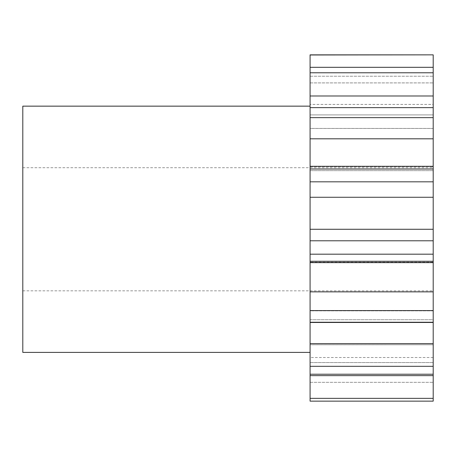 <?xml version="1.0" encoding="UTF-8"?>
<svg xmlns="http://www.w3.org/2000/svg" width="456" height="456" viewBox="0 0 456 456"><rect width="100%" height="100%" fill="white"/><g stroke="black" fill="none" stroke-linecap="round" stroke-linejoin="round"><path stroke-width="0.34" stroke-dasharray="2.28 1.71" d="M433.2 181.813L433.2 240.791L310.08 240.791L310.08 352.391L310.08 181.813L433.2 181.813L433.2 169.005L310.08 169.005L310.08 166.297L310.08 170.652L310.08 166.674L310.08 170.652L433.2 170.652L433.2 166.297L433.2 169.005M22.8 106.151L22.8 352.391M310.08 117.648L433.2 117.648L433.2 170.652L433.2 166.297L310.08 166.297L310.08 54.982L433.2 54.851M433.2 54.982L433.2 104.43L310.08 104.43L310.08 67.311L433.2 67.311L433.2 128.444L433.2 107.644L310.08 107.644L310.08 114.901L310.08 107.644M310.08 72.783L433.2 72.783M433.2 117.648L433.2 107.644M310.08 181.813L310.08 169.005M310.08 398.35L433.2 398.35L433.2 401.149L433.2 357.521L433.2 401.149L310.08 401.149L310.08 254.186L433.2 254.186L433.2 240.791M310.08 254.186L310.08 240.791M310.08 310.582L433.2 310.582L433.2 322.466L433.2 310.855L433.2 319.73L433.2 310.855L310.08 310.855L310.08 319.73L433.2 319.73L433.2 312.713L433.2 366.316L310.08 366.316M310.08 322.244L433.2 322.244L433.2 319.73L433.2 322.244M310.08 374.228L433.2 374.228L433.2 366.316M310.08 67.311L310.08 104.401L433.2 104.401L433.2 67.311M310.08 114.901L310.08 128.432L433.2 128.432L433.2 114.901L310.08 114.901L433.2 114.901M433.2 374.228L433.2 344.776L310.08 344.753L310.08 362.548L433.2 362.548L433.2 344.753L433.2 398.35M310.08 229.271L310.08 106.151L310.08 229.271L433.2 229.271L433.2 290.831L433.2 229.271M433.2 254.186L433.2 310.582M433.2 262.633L433.2 262.166L433.2 262.633M22.8 229.271L22.8 290.831L22.8 229.271M310.08 382.327L433.2 382.327L310.08 382.327M310.08 375.636L433.2 375.636M310.08 343.642L433.2 343.642M310.08 261.265L433.2 261.265M310.08 291.868L433.2 291.868M310.08 197.271L433.2 197.271M310.08 138.812L433.2 138.812M310.08 166.674L433.2 166.674L310.08 166.674M310.08 95.988L433.2 95.988M310.08 76.215L433.2 76.215L310.08 76.215M310.08 82.901L433.2 82.901L310.08 82.901M310.08 319.73L433.2 319.73M310.08 362.548L433.2 362.548M22.8 167.711L433.2 167.711M22.8 290.831L433.2 290.831M433.2 357.521L310.08 357.521M433.2 322.466L310.08 322.466M433.2 262.673L310.08 262.673M433.2 262.166L310.08 262.166L433.2 262.166M433.2 128.444L310.08 128.444M433.2 170.652L310.08 170.652M433.2 310.855L310.08 310.855M433.2 344.776L310.08 344.776"/><path stroke-width="0.68" d="M310.08 352.391L22.8 352.391L22.8 106.151L310.08 106.151M310.08 398.35L433.2 398.35L433.2 401.149L310.08 401.149L310.08 375.636L433.2 375.636L433.2 374.228L310.08 374.228L310.08 375.636M310.08 166.674L310.08 366.316L433.2 366.316L433.2 374.228M310.08 366.316L310.08 374.228M310.08 322.244L433.2 322.244L433.2 254.186L310.08 254.186M310.08 310.582L433.2 310.582M310.08 240.791L433.2 240.791L433.2 254.186M310.08 181.813L433.2 181.813L433.2 166.674M310.08 169.005L433.2 169.005M310.08 107.644L310.08 117.648L433.2 117.648L433.2 72.783L310.08 72.783L310.08 107.644L433.2 107.644M310.08 54.982L433.2 54.851L310.08 54.851L310.08 67.311L433.2 67.311L433.2 72.783M310.08 67.311L310.08 72.783M310.08 117.648L310.08 166.297L433.2 166.297L433.2 117.648M433.2 398.35L433.2 375.636M433.2 67.311L433.2 54.982M433.2 240.791L433.2 181.813M433.2 366.316L433.2 322.244M310.08 95.988L433.2 95.988M310.08 138.812L433.2 138.812M310.08 229.271L433.2 229.271M310.08 197.271L433.2 197.271M310.08 291.868L433.2 291.868M310.08 261.265L433.2 261.265M310.08 343.642L433.2 343.642M433.2 262.633L310.08 262.633M433.2 322.466L310.08 322.466"/></g></svg>
